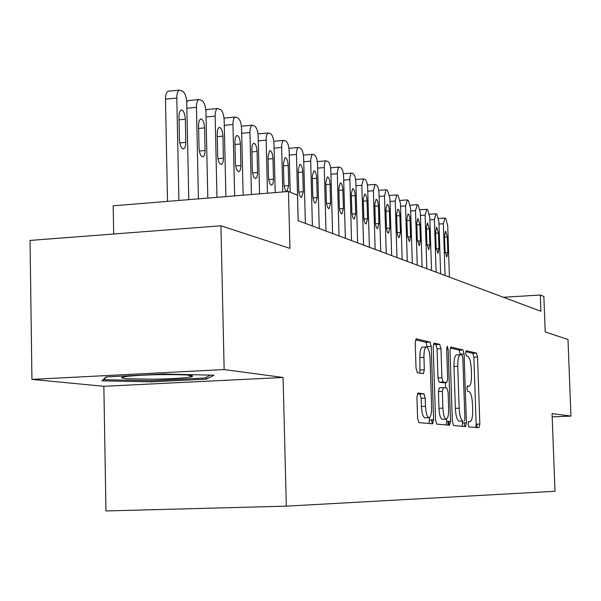 <?xml version="1.0" encoding="UTF-8"?>
<svg xmlns="http://www.w3.org/2000/svg" width="601" height="601" viewBox="0 0 601 601"><rect width="100%" height="100%" fill="white"/><g stroke="black" fill="none" stroke-linecap="round" stroke-linejoin="round"><path stroke-width="0.9" d="M468.051 424.118L468.825 426.853L479.035 427.717L479.846 424.058L477.547 357.062L476.48 353.125L466.226 350.691L465.662 353.193L466.436 356.01L467.788 356.318C469.697 357.475 470.868 361.727 471.297 369.067L471.492 374.716C471.567 381.86 470.688 385.714 468.87 386.278L467.435 386.037L466.857 388.592L467.631 391.371L468.975 391.582C470.891 392.611 472.063 396.803 472.491 404.15L472.687 409.822C472.754 417.132 471.853 421.068 469.997 421.632L468.652 421.504L468.051 424.118M464.34 422.901L464.663 426.5M417.995 393.009L416.936 397.051L417.605 418.311L418.912 422.623L432.6 423.78L433.599 419.783L431.24 346.401L429.978 342.074L416.215 338.806L415.231 342.72L416.035 368.278L417.357 372.68L423.337 373.732L424.329 369.803L423.93 357.31C423.893 350.931 424.749 347.483 426.492 346.957C428.445 347.769 429.632 351.638 430.061 358.579L431.616 407.027C431.646 413.691 430.737 417.244 428.896 417.703C427.026 416.831 425.891 413.03 425.485 406.321L425.23 398.132L423.938 393.835L417.98 393.009M552.184 416.869L570.95 416.11L567.998 339.43L545.197 331.97L543.867 296.481L540.314 295.016L540.915 311.273L298.164 220.68L297.495 195.197L288.48 191.486L113.191 205.835L113.687 234.014M224.15 369.562L31.936 379.396L103.853 386.293L283.079 377.473L224.15 369.562L220.92 225.788L289.945 248.386L288.48 191.486M283.079 377.473L286.324 506.147L554.986 491.28L552.056 413.578L570.95 416.11M452.365 421.519L453.53 425.553L465.55 426.575L466.414 422.819L464.092 353.959L462.973 349.917L450.885 347.047L450.029 350.729L452.365 421.519M449.601 425.223L436.807 424.141L435.56 419.964L433.201 346.852L434.117 343.066L439.744 344.396L440.969 348.64L441.915 377.804L443.132 381.981L446.746 382.582L447.655 378.803L446.671 348.775L447.279 346.191L448.151 349.121L450.532 421.354L449.601 425.223M31.936 379.396L30.05 240.43L220.92 225.788M477.059 427.551L476.946 424.178M448.098 425.095L447.978 421.451M103.853 386.293L105.964 510.955L286.324 506.147M540.314 295.016L503.398 297.27M106.046 376.94L101.922 380.846L151.737 381.838L206.489 379.118L214.001 375.212L163.434 374.017L106.046 376.94M206.444 377.233L206.489 379.118M151.715 380.658L151.737 381.838M475.782 427.439L476.165 424.208L473.873 357.242L472.807 353.313L465.737 351.653M448.481 421.436L449.157 425.185M460.351 354.665L459.202 350.113L450.254 348.002M462.229 426.289L462.575 421.151M464.272 421.083L464.881 418.461L462.845 357.85L462.056 355.011L460.441 354.665C458.601 355.251 457.714 359.135 457.774 366.325L459.172 408.199C459.622 415.727 460.832 419.979 462.8 420.948L460.531 421.233M456.813 354.875L456.655 354.86C454.799 355.446 453.905 359.33 453.965 366.512L457.774 366.325M460.479 421.241L459.021 421.098C457.015 420.129 455.798 415.884 455.355 408.364L453.965 366.512M431.563 419.866L432.269 423.75M433.441 344.042L435.823 344.606L439.744 344.396M442.945 382.762L439.211 382.168L437.986 377.991L437.047 348.85L435.823 344.606M445.371 382.649L445.544 387.923M446.566 419.077L446.641 421.511L450.532 421.354M442.907 408.139C443.29 414.637 444.364 418.311 446.122 419.152C447.843 418.702 448.684 415.253 448.639 408.808L448.098 392.258L446.904 388.133L443.313 387.57L442.359 391.409L442.907 408.139L438.97 408.312C439.361 414.803 440.435 418.469 442.201 419.31L442.449 419.303M439.369 387.75L443.215 387.577L439.369 387.75L438.43 391.589L442.359 391.409M438.97 408.312L438.43 391.589M446.205 424.937L446.641 421.511M425.14 417.86L424.862 417.875C422.976 416.996 421.834 413.203 421.436 406.494L421.173 398.313L419.874 394.016L417.342 393.67M426.357 346.965L422.473 347.168C420.715 347.701 419.851 351.149 419.889 357.52L423.93 357.31M419.949 373.138L419.889 357.52M427.273 347.333L425.981 342.292L415.494 339.82M429.114 423.487L429.52 417.552M445.056 275.498L443.358 223.73L444.898 218.118L445.769 218.539L447.722 225.788L449.42 277.129M444.53 235.735L445.04 251.263L446.791 257.048L447.835 252.435L447.324 236.989L445.551 231.167L444.53 235.735M154.029 379.216C172.096 378.848 184.567 378.059 191.441 376.865C196.204 375.197 186.01 374.453 160.85 374.618C143.729 374.956 131.476 375.678 124.084 376.797L121.349 377.744L126.661 378.765L154.029 379.216M210.433 375.129L204.971 378.014L151.888 380.658L103.612 379.674L106.535 376.917M103.605 379.254L103.612 379.674M436.108 272.155L434.395 219.508L435.995 213.806L436.904 214.249L438.91 221.634L440.623 273.838M435.597 231.723L436.116 247.507L437.926 253.404L439 248.724L438.49 233.023L436.657 227.088L435.597 231.723M426.838 268.7L425.117 215.128L426.785 209.351L427.724 209.802L429.798 217.337L431.51 270.442M426.357 227.561L426.868 243.63L428.746 249.64L429.865 244.885L429.347 228.906L427.446 222.866L426.357 227.561M417.237 265.116L415.516 210.598L417.252 204.738L418.221 205.204L420.362 212.889L422.082 266.927M416.778 223.264L417.297 239.611L419.243 245.734L420.399 240.911L419.881 224.654L417.913 218.486L416.778 223.264M407.29 261.405L405.562 205.903L407.365 199.953L408.364 200.441L410.581 208.277L412.309 263.276M406.862 218.802L407.38 235.442L409.394 241.692L410.588 236.794L410.07 220.244C409.814 216.405 409.131 214.309 408.034 213.956L406.862 218.802M396.968 257.551L395.233 201.035L396.735 194.927L397.111 194.994L398.155 195.498L400.446 203.491L402.174 259.497M396.57 214.174L397.088 231.122C397.351 235.006 398.05 237.132 399.184 237.5L400.424 232.519L399.905 215.676C399.635 211.747 398.929 209.606 397.779 209.253L396.57 214.174M386.255 253.554L384.52 195.986L386.075 189.781L386.481 189.848L387.562 190.374L389.929 198.533L391.664 255.575M385.895 209.373L386.413 226.637C386.683 230.611 387.405 232.782 388.592 233.15L389.876 228.095L389.35 210.928C389.08 206.917 388.344 204.731 387.149 204.378L385.895 209.373M375.137 249.407L373.394 190.735L375.001 184.432L376.557 185.048C377.931 186.145 378.743 188.924 379.013 193.387L380.749 251.503M374.806 204.393L375.325 221.979C375.602 226.044 376.361 228.267 377.586 228.635L378.923 223.489L378.397 206.008C378.119 201.898 377.353 199.667 376.106 199.307L374.806 204.393M363.575 245.088L361.832 185.281L363.5 178.88L365.13 179.519C366.55 180.653 367.399 183.493 367.669 188.038L369.412 247.266M363.282 199.209L363.808 217.141C364.093 221.303 364.875 223.572 366.159 223.94L367.542 218.711L367.016 200.892C366.73 196.692 365.934 194.408 364.634 194.048L363.282 199.209M351.547 240.603L349.812 178.159L350.886 173.546L351.532 173.103L353.245 173.772C354.725 174.936 355.604 177.836 355.882 182.479L357.625 242.872M351.3 193.822L351.825 212.115C352.118 216.368 352.937 218.689 354.274 219.057L355.709 213.746L355.183 195.573C354.883 191.268 354.057 188.932 352.697 188.579L351.3 193.822M339.032 235.93L337.296 172.239L338.416 167.551L339.077 167.093L340.88 167.784C342.42 168.994 343.329 171.961 343.614 176.694L345.357 238.289M338.829 188.218L339.355 206.872C339.655 211.236 340.512 213.61 341.909 213.979L343.396 208.57L342.878 190.036C342.562 185.626 341.699 183.237 340.279 182.884L338.829 188.218M325.99 231.062L324.24 166.808L324.563 163.442L325.419 161.301L326.103 160.828L328.003 161.556C329.603 162.803 330.55 165.838 330.835 170.669L332.578 233.526M325.84 182.381L326.358 201.418C326.674 205.895 327.568 208.314 329.025 208.69L330.58 203.191L330.054 184.274C329.731 179.744 328.83 177.303 327.342 176.949L325.84 182.381M312.392 225.991L310.664 159.633L311.866 154.795L312.58 154.307L314.578 155.058C316.254 156.35 317.23 159.46 317.523 164.389L319.266 228.553M312.295 176.296L312.813 195.731C313.144 200.321 314.075 202.807 315.608 203.176L317.215 197.579L316.689 178.272C316.359 173.621 315.412 171.12 313.857 170.767L312.295 176.296M298.201 220.695L296.473 154.457C296.458 150.385 297.127 148.064 298.464 147.493L300.575 148.282C302.318 149.619 303.34 152.804 303.64 157.845L305.376 223.369M298.164 169.94L298.682 189.796C299.02 194.514 299.997 197.053 301.604 197.421L303.272 191.719L302.754 172.006C302.408 167.228 301.417 164.666 299.786 164.321L298.164 169.94M282.786 191.952L281.659 147.47C281.651 143.346 282.335 140.987 283.725 140.386L285.956 141.212C287.774 142.595 288.841 145.855 289.149 151.009L290.208 192.2M283.725 140.386L274.033 141.265M283.402 163.307L283.92 183.598C284.273 188.444 285.295 191.05 286.977 191.411L288.713 185.611L288.202 165.463C287.834 160.55 286.797 157.92 285.084 157.582L283.402 163.307M267.475 193.206L266.168 140.168C266.16 135.984 266.874 133.58 268.309 132.956L270.675 133.82C272.576 135.248 273.688 138.598 273.996 143.864L275.22 192.575M257.972 133.955L258.468 133.865M267.978 156.373L268.489 177.115C268.857 182.103 269.924 184.77 271.697 185.131L272.907 183.741L273.493 180.525L272.989 158.626C272.614 153.571 271.524 150.874 269.721 150.543L267.978 156.373M251.443 194.521L249.956 132.52C249.956 128.283 250.7 125.842 252.18 125.181L254.689 126.082C256.68 127.57 257.837 131.003 258.16 136.389L259.557 193.86M241.414 126.338L242.18 126.12M251.827 149.116L252.337 170.331C252.72 175.469 253.847 178.212 255.71 178.557L256.965 177.137L257.574 173.862L257.078 151.475C256.68 146.261 255.538 143.496 253.645 143.181L252.277 145.036L251.827 149.116M234.63 195.896L232.978 124.512C232.978 120.223 233.744 117.728 235.276 117.037L237.943 117.976C240.032 119.524 241.234 123.055 241.564 128.569L243.135 195.197M224.053 118.42L225.12 118.014M234.916 141.505L235.419 163.224C235.817 168.52 237.004 171.338 238.973 171.676L240.272 170.211L240.903 166.883L240.415 143.985C240.002 138.606 238.792 135.766 236.794 135.465L235.382 137.374L234.916 141.505M216.976 197.338L215.166 116.113C215.166 111.771 215.962 109.232 217.547 108.503L220.387 109.487C222.573 111.095 223.835 114.723 224.173 120.365L225.908 196.61M205.843 110.186L207.232 109.51M217.171 133.535L217.675 155.772C218.095 161.233 219.342 164.133 221.416 164.456L222.768 162.946L223.422 159.565L222.948 136.126C222.513 130.575 221.236 127.66 219.125 127.382L217.66 129.335L217.171 133.535M198.428 198.856L196.459 107.294C196.467 102.899 197.293 100.314 198.931 99.541L201.966 100.57C204.257 102.245 205.58 105.971 205.925 111.756L207.818 198.09M186.708 101.637L188.466 100.585M198.548 125.166L199.044 147.944C199.479 153.593 200.802 156.568 202.995 156.876L204.4 155.321L205.084 151.888L204.61 127.885C204.152 122.146 202.807 119.148 200.569 118.893L199.059 120.906L198.548 125.166M178.903 200.456L176.799 98.023C176.814 93.576 177.663 90.946 179.353 90.127L182.599 91.202C185.01 92.945 186.4 96.784 186.753 102.718L188.789 199.645M167.521 201.388L165.478 99.157C165.493 94.718 166.357 92.096 168.07 91.269L168.738 91.202M178.97 116.361L179.451 139.717C179.917 145.562 181.314 148.627 183.643 148.905L185.093 147.305L185.807 143.812L185.341 119.223C184.86 113.281 183.433 110.193 181.066 109.975L179.496 112.041L178.97 116.361M468.382 421.699L469.997 421.632M467.12 386.345L468.795 386.263M472.807 353.313L476.48 353.125M473.873 357.242L477.547 357.062M476.165 424.208L479.846 424.058M448.496 421.677L450.532 421.594M459.202 350.113L462.973 349.917M460.328 354.154L464.092 353.959M462.635 422.969L466.414 422.819M455.355 408.364L459.172 408.199M431.571 420.129L433.599 420.046M437.047 348.85L440.969 348.64M437.986 377.991L441.915 377.804M439.211 382.168L443.132 381.981M442.824 382.762L446.723 382.582L442.854 382.769M446.686 349.204L448.151 349.121M419.874 394.016L423.938 393.835M421.173 398.313L425.23 398.132M421.436 406.494L425.485 406.321M420.279 369.998L424.329 369.803M425.981 342.292L429.978 342.074M427.251 346.619L431.24 346.401M429.595 419.949L433.599 419.783M443.358 223.73L438.993 224.053M444.575 237.185L447.324 236.989M445.131 252.623L447.835 252.435M434.395 219.508L429.88 219.846M435.65 233.226L438.49 233.023M436.206 248.919L439 248.724M425.117 215.128L420.445 215.489M426.402 229.124L429.347 228.906M426.973 245.088L429.865 244.885M415.516 210.598L410.663 210.974M416.831 224.879L419.881 224.654M417.402 241.129L420.399 240.911M405.562 205.903L400.529 206.293M406.915 220.484L410.07 220.244M407.493 237.019L410.588 236.794M395.233 201.035L390.019 201.448M396.622 215.924L399.905 215.676M397.208 232.76L400.424 232.519M384.52 195.986L379.103 196.414M385.947 211.191L389.35 210.928M386.541 228.342L389.876 228.095M373.394 190.735L367.759 191.193M374.859 206.286L378.397 206.008M375.46 223.752L378.923 223.489M361.832 185.281L355.972 185.762M363.342 201.185L367.016 200.892M363.943 218.989L367.542 218.711M349.805 179.616L343.712 180.12M351.36 195.881L355.183 195.573M351.976 214.031L355.709 213.746M337.289 173.712L330.933 174.245M338.889 190.359L342.878 190.036M339.512 208.878L343.396 208.57M324.255 167.559L317.628 168.13M325.9 184.62L330.054 184.274M326.531 203.506L330.58 203.191M310.657 161.151L303.745 161.752M312.355 178.632L316.689 178.272M313.001 197.917L317.215 197.579M296.473 154.457L289.254 155.096M298.231 172.389L302.754 172.006M298.877 192.08L303.272 191.719M281.659 147.47L274.109 148.154M283.469 165.868L288.202 165.463M284.13 185.987L288.713 185.611M266.168 140.168L258.265 140.889M268.038 159.062L272.989 158.626M268.715 179.624L273.5 179.218M249.956 132.52L241.677 133.294M251.894 151.933L257.078 151.475M252.578 172.968L257.589 172.532M232.978 124.512L224.293 125.339M234.983 144.473L240.415 143.985M235.675 165.989L240.918 165.538M215.166 116.113L206.045 116.992M217.246 136.66L222.948 136.126M217.953 158.687L223.444 158.198M196.459 107.294L186.873 108.233M198.623 128.449L204.61 127.885M199.344 151.016L205.106 150.49M176.799 98.023L165.478 99.157M179.038 119.832L185.341 119.223M179.782 142.955L185.829 142.399M467.112 386.353L468.87 386.278M456.655 354.86L460.298 354.673M442.201 419.31L446.122 419.152M424.862 417.875L428.896 417.703M444.62 218.065L438.61 218.516M188.511 375.122L191.441 376.865M435.702 213.753L429.497 214.226M426.47 209.298L420.061 209.787M416.914 204.678L410.288 205.189M407.005 199.893L400.153 200.434M396.735 194.927L389.643 195.49M386.075 189.781L378.735 190.374M375.001 184.432L367.399 185.055M363.5 178.88L355.619 179.534M351.532 173.103L343.359 173.787M339.077 167.093L330.595 167.814M326.103 160.828L317.29 161.594M312.58 154.307L303.415 155.111M298.464 147.493L288.931 148.349M268.309 132.956L258.145 133.895M252.18 125.181L241.812 126.157M235.276 117.037L224.691 118.051M217.547 108.503L206.744 109.555M198.931 99.541L187.888 100.637M179.353 90.127L168.07 91.269M183.26 148.935L183.643 148.905"/></g></svg>

